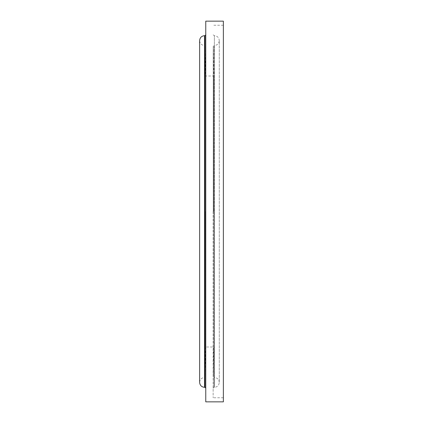 <?xml version="1.0" encoding="UTF-8"?>
<svg xmlns="http://www.w3.org/2000/svg" width="423" height="423" viewBox="0 0 423 423"><rect width="100%" height="100%" fill="white"/><g stroke="black" fill="none" stroke-linecap="round" stroke-linejoin="round"><path stroke-width="0.32" stroke-dasharray="2.12 1.59" d="M223.37 21.15L223.37 401.85M205.768 21.15L205.768 401.85M213.139 211.5L213.139 397.757L213.139 211.5M213.752 211.5L213.752 76.003L213.752 211.5M205.155 211.5L205.155 346.997L205.155 211.5M213.234 211.5L213.234 376.676L213.752 346.997L205.155 346.997L205.673 376.66L205.673 211.5L205.673 376.676L205.673 46.34L205.673 376.676L204.854 377.496L204.854 211.5L204.854 377.496L204.542 377.496L204.542 211.5L204.542 377.496C201.56 377.787 199.92 379.42 199.63 382.408L199.63 40.592C199.92 43.58 201.56 45.213 204.542 45.504L204.542 211.5L204.542 45.504L204.854 45.504L204.854 211.5L204.854 45.504L205.673 46.324L205.673 211.5L205.673 46.324L205.155 76.003L213.752 76.003L213.234 46.324L213.234 376.676L214.054 377.496L214.054 211.5L214.054 377.496L214.366 377.496L214.366 35.68L214.366 377.496C217.348 377.787 218.987 379.42 219.278 382.408L219.278 40.592C218.987 43.58 217.348 45.213 214.366 45.504L214.054 45.504L214.054 211.5L214.054 45.504L213.234 46.324L213.234 211.5M213.959 211.5L213.959 387.32L213.959 211.5M204.949 35.68L204.949 387.32M204.542 35.68L204.542 387.32M214.366 211.5L214.366 387.32L214.366 211.5M223.37 397.757L213.139 397.757M213.139 34.866L214.366 35.68C217.348 35.971 218.987 37.61 219.278 40.592L219.278 382.408C218.987 385.39 217.348 387.029 214.366 387.32L213.139 388.134M223.37 25.243L213.139 25.243"/><path stroke-width="0.63" d="M223.37 211.5L223.37 21.15L205.768 21.15L205.768 401.85L223.37 401.85L223.37 211.5M205.768 388.134L204.949 387.32L204.949 35.68L204.542 35.68C201.56 35.971 199.92 37.61 199.63 40.592L199.63 382.408C199.92 385.39 201.56 387.029 204.542 387.32L204.542 35.68M204.949 387.32L204.542 387.32M204.949 35.68L205.768 34.866"/></g></svg>
